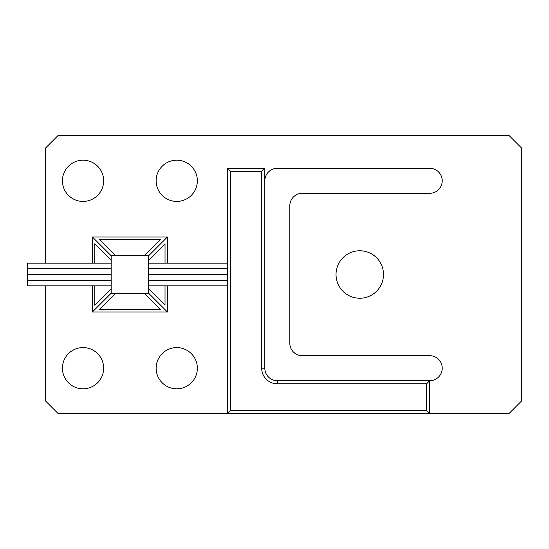 <?xml version="1.0" encoding="UTF-8"?>
<svg xmlns="http://www.w3.org/2000/svg" width="549" height="549" viewBox="0 0 549 549"><rect width="100%" height="100%" fill="white"/><g stroke="black" fill="none" stroke-linecap="round" stroke-linejoin="round"><path stroke-width="0.82" d="M45.567 285.837L45.567 400.99L58.057 413.486L227.341 413.486L227.341 268.777L148.635 268.784M111.152 268.784L27.45 268.784L27.45 263.163L111.152 263.163M227.341 268.777L227.341 168.31L264.817 168.31L227.341 168.31L230.463 171.432L230.463 410.364L227.341 413.486L429.723 413.486L429.723 380.69A12.49 12.49 0 0 0 442.219 368.201A12.49 12.49 0 0 0 429.723 355.704L302.3 355.704A12.49 12.49 0 0 1 289.803 343.214L289.803 205.786A12.49 12.49 0 0 1 302.3 193.296L429.723 193.296A12.49 12.49 0 0 0 442.219 180.799A12.49 12.49 0 0 0 429.723 168.31L277.314 168.31A12.49 12.49 0 0 0 264.817 180.799L264.817 197.983M227.341 274.466L148.635 274.466M111.152 274.466L27.45 274.466L27.45 268.845L111.152 268.845M227.341 285.837L148.635 285.837M111.152 285.837L27.45 285.837L27.45 280.216L111.152 280.216M227.341 280.155L148.635 280.155M111.152 280.155L27.45 280.155L27.45 274.534L111.152 274.534M83.043 388.809A20.615 20.615 0 0 0 103.658 368.201A20.615 20.615 0 0 0 83.043 347.586A20.615 20.615 0 0 0 62.428 368.201A20.615 20.615 0 0 0 83.043 388.809M176.744 388.809A20.615 20.615 0 0 0 197.359 368.201A20.615 20.615 0 0 0 176.744 347.586A20.615 20.615 0 0 0 156.129 368.201A20.615 20.615 0 0 0 176.744 388.809M176.744 201.414A20.615 20.615 0 0 0 197.359 180.799A20.615 20.615 0 0 0 176.744 160.191A20.615 20.615 0 0 0 156.129 180.799A20.615 20.615 0 0 0 176.744 201.414M83.043 201.414A20.615 20.615 0 0 0 103.658 180.799A20.615 20.615 0 0 0 83.043 160.191A20.615 20.615 0 0 0 62.428 180.799A20.615 20.615 0 0 0 83.043 201.414M359.767 298.237A23.737 23.737 0 0 0 383.504 274.5A23.737 23.737 0 0 0 359.767 250.763A23.737 23.737 0 0 0 336.029 274.5A23.737 23.737 0 0 0 359.767 298.237M429.723 380.69L426.6 383.813L277.314 383.813A15.619 15.619 0 0 1 261.695 368.201L261.695 171.432L264.817 168.31L264.817 368.201A12.49 12.49 0 0 0 277.314 380.69L429.723 380.69L429.723 413.486L509.06 413.486L521.55 400.99L521.55 148.01L509.06 135.514L58.057 135.514L45.567 148.01L45.567 263.163M167.37 263.163L167.37 237.024L92.41 237.024L92.41 263.163M92.41 285.837L92.41 311.976L167.37 311.976L167.37 285.837M94.757 285.837L94.757 305.217L111.152 288.822L111.152 293.241L115.571 293.241L99.17 309.636L160.61 309.636L144.215 293.241L148.635 293.241L148.635 288.822L165.029 305.217L165.029 285.837M165.029 263.163L165.029 243.783L148.635 260.178L148.635 288.822M148.635 260.178L148.635 255.759L144.215 255.759L160.61 239.364L99.17 239.364L115.571 255.759L144.215 255.759M115.571 255.759L111.152 255.759L111.152 260.178L94.757 243.783L94.757 263.163M111.152 288.822L111.152 260.178M144.215 293.241L115.571 293.241M111.152 293.241L92.41 311.976M148.635 293.241L167.37 311.976M148.635 255.759L167.37 237.024M111.152 255.759L92.41 237.024M230.463 410.364L426.6 410.364L429.723 413.486M261.695 368.201L264.817 368.201A12.49 12.49 0 0 0 277.314 380.69L277.314 383.813M426.6 410.364L426.6 383.813M261.695 171.432L230.463 171.432M148.635 263.163L227.341 263.163M148.635 268.845L227.341 268.845M148.635 280.216L227.341 280.216M148.635 274.534L227.341 274.534"/></g></svg>
